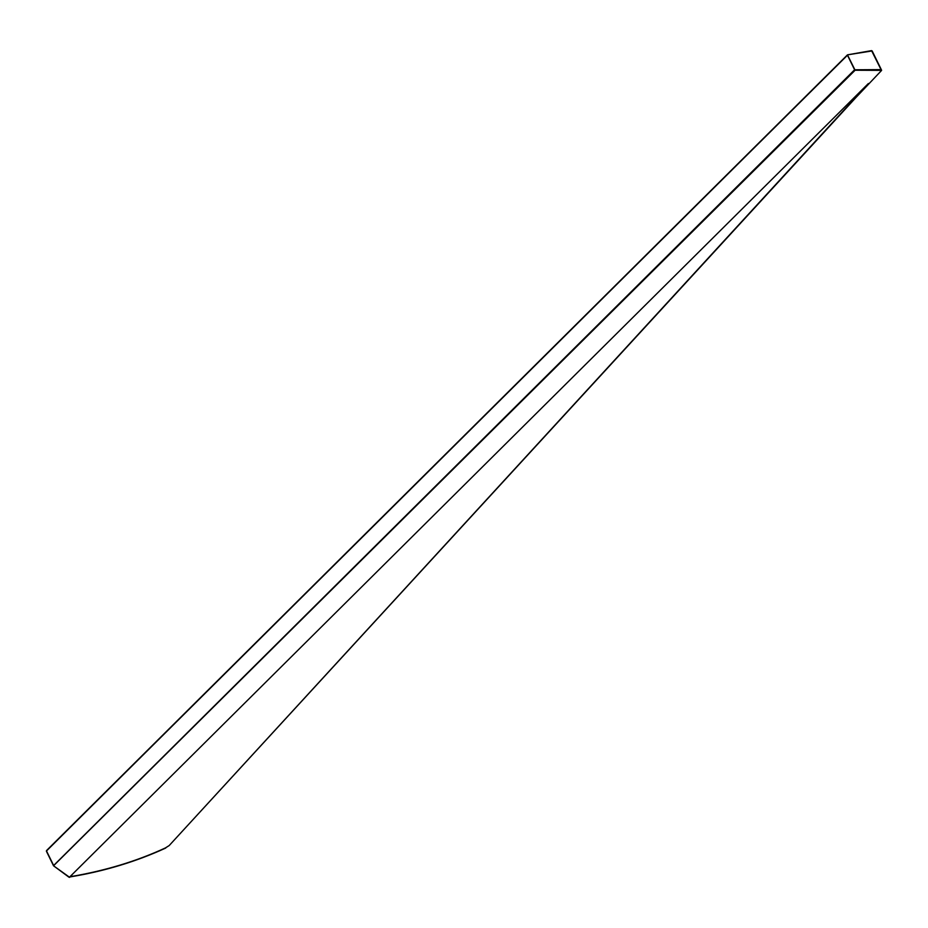 <?xml version="1.0" encoding="UTF-8"?>
<svg xmlns="http://www.w3.org/2000/svg" width="928" height="928" viewBox="0 0 928 928"><rect width="100%" height="100%" fill="white"/><g stroke="black" fill="none" stroke-linecap="round" stroke-linejoin="round"><path stroke-width="1.39" d="M71.282 876.716L68.718 876.96L53.87 866.044M72.767 876.136L69.936 876.74L868.388 83.508L169.174 845.57L868.388 83.508M165.787 847.751L165.741 848.03C136.184 861.613 104.388 871.23 70.366 876.867L69.936 876.74C104.702 870.916 136.555 861.3 165.497 847.89L168.061 846.255M847.902 54.764L871.566 50.622L847.461 54.868L855.117 70.238L881.6 70.366L881.043 69.623L881.519 70.493L856.161 97.289M881.113 69.67L871.566 50.622L881.043 69.623L854.595 69.786L847.461 55.228L46.504 850.953L53.638 865.511L854.595 69.786L855.117 70.238L53.534 865.778L68.974 877.204M69.519 877.378L68.718 876.96M53.522 865.708L46.4 851.22L53.534 865.778L69.635 877.343M881.565 70.145L872.146 50.924L847.461 54.868L46.504 850.593L847.403 55.03M863.991 88.752L169.174 845.57L165.497 847.89"/></g></svg>
